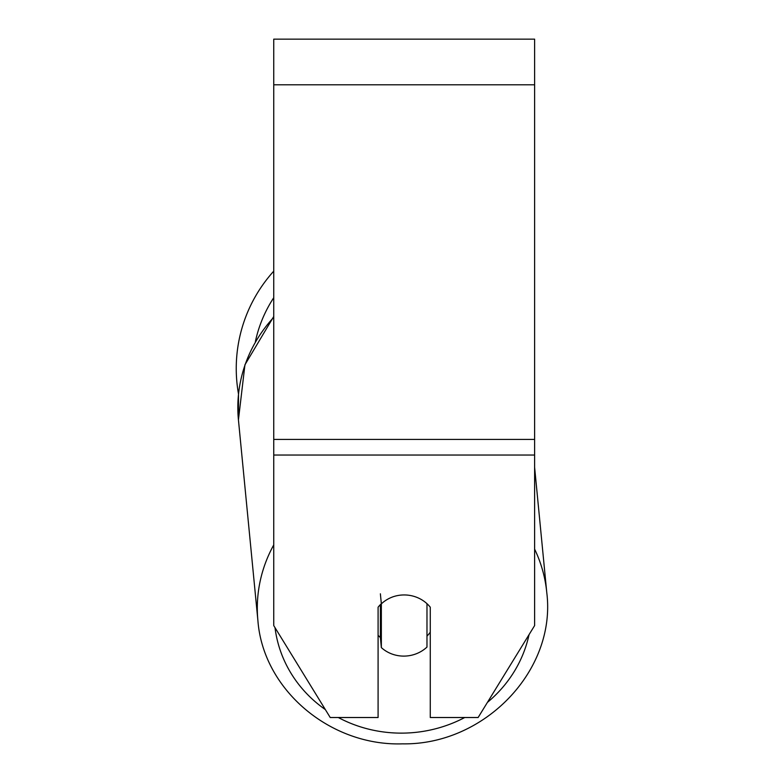 <?xml version="1.0" encoding="UTF-8"?>
<svg xmlns="http://www.w3.org/2000/svg" width="783" height="783" viewBox="0 0 783 783"><rect width="100%" height="100%" fill="white"/><g stroke="black" fill="none" stroke-linecap="round" stroke-linejoin="round"><path stroke-width="1.17" d="M426.98 603.683L426.98 647.081A32.612 30.625 -5.5 0 1 404.165 656.105A32.612 30.625 -5.5 0 1 381.35 647.6L381.35 603.84L380.381 593.808M378.091 635.258A32.612 30.625 -5.5 0 0 380.381 637.568L381.35 647.6M381.35 603.84A32.612 30.625 -5.5 0 1 392.567 596.959A32.612 30.645 0 0 1 430.268 607.207L430.268 717.512L478.129 717.512L534.613 625.588L534.613 455.031L273.747 455.031L273.747 625.588L330.22 717.512L378.091 717.512L378.091 607.207A32.612 30.645 0 0 1 381.341 603.713M430.268 632.184A32.612 30.625 -5.5 0 1 426.98 636.109M380.381 637.568L380.381 604.642M534.613 455.031L534.613 39.15L273.747 39.15L273.747 455.031M273.747 317.291A145.109 136.281 -5.5 0 0 238.433 419.884L238.512 394.035A145.109 145.109 0 0 1 273.747 271.153M273.747 544.899A145.109 136.281 174.5 0 0 257.901 620.518C263 689.549 330.083 746.248 402.511 743.85C484.491 745.24 556.635 670.268 546.759 592.496A145.109 136.281 174.5 0 0 534.613 549.118M464.75 717.512A128.803 120.974 -5.5 0 1 402.863 733.123A128.803 120.974 -5.5 0 1 338.276 717.512M325.366 709.604A128.803 120.974 -5.5 0 1 275.009 627.653M529.044 634.651A128.803 120.974 -5.5 0 1 487.427 702.39M534.613 84.799L273.747 84.799M534.613 439.42L273.747 439.42M273.747 297.706A128.803 128.803 0 0 0 255.375 341.662M273.747 316.489L244.932 364.8L238.433 419.884L257.901 620.518C263 689.549 330.083 746.248 402.511 743.85C484.491 745.24 556.635 670.268 546.759 592.496L534.613 467.285"/></g></svg>
